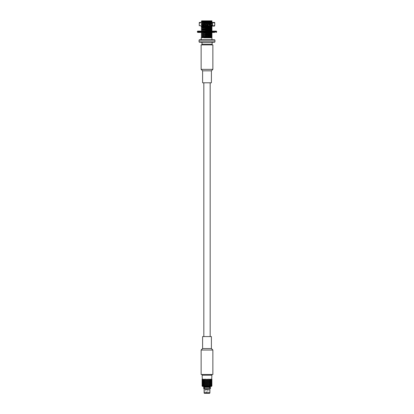 <?xml version="1.0" encoding="UTF-8"?>
<svg xmlns="http://www.w3.org/2000/svg" width="414" height="414" viewBox="0 0 414 414"><rect width="100%" height="100%" fill="white"/><g stroke="black" fill="none" stroke-linecap="round" stroke-linejoin="round"><path stroke-width="0.31" stroke-dasharray="2.07 1.55" d="M205.794 32.437L205.794 31.117L203.528 31.117L205.794 31.117L205.22 31.117L205.794 31.117L205.794 32.437L203.528 32.437L203.528 31.117L202.948 31.117L203.528 31.117L203.528 32.437L208.78 32.437L208.206 32.437L208.206 31.117L205.22 31.117L208.78 31.117L208.206 31.117L208.206 32.437L210.472 32.437L210.472 31.117L211.052 31.117L210.472 31.117L210.472 32.437L205.22 32.437L205.22 31.117L205.22 32.437M213.117 32.437L213.117 31.117L212.18 31.117L214.514 31.117L213.117 31.117L213.117 32.437L212.18 32.437L212.18 31.117L213.572 31.117L211.052 31.117L213.572 31.117L212.18 31.117L212.18 32.437L214.514 32.437L213.117 32.437M199.486 32.437L199.486 31.117L199.486 32.437L200.883 32.437L200.883 31.117L201.82 31.117L200.428 31.117L202.948 31.117L200.428 31.117L201.82 31.117L200.428 31.117L200.428 32.437L201.82 32.437L201.82 31.117L201.82 32.437L200.883 32.437L201.82 32.437M200.428 31.117L200.428 32.437L203.528 32.437L200.428 32.437L200.883 32.437L200.883 31.117L199.486 31.117M197.711 31.117L216.289 31.117M214.514 31.117L214.514 32.437L214.514 31.117M199.279 31.117L199.279 32.437L214.514 32.437M210.472 32.437L213.572 32.437L210.472 32.437M202.948 32.437L202.948 31.117L202.948 32.437M208.78 32.437L208.78 31.117L208.78 32.437M213.572 32.437L213.572 31.117L213.572 32.437M211.052 32.437L211.052 31.117L211.052 32.437M207.854 27.547L206.146 27.547L207.854 27.547L207.854 32.923L206.146 32.923L207.854 32.923L207.549 28.033L207.75 30.724M209.97 27.547L204.03 27.547L209.97 27.547L209.97 23.277L204.03 23.277L210.705 23.008L203.295 23.008L210.705 23.008L210.705 22.071L203.295 22.071L210.705 22.071L210.555 21.507L203.445 21.507L210.555 21.264L203.445 21.264L210.555 21.264L210.876 20.7L203.124 20.7L210.876 20.7M206.508 30.724L206.384 28.033L206.508 30.724M207.616 28.033L206.451 28.033L207.616 28.033L207.709 30.724L207.616 28.033L206.384 28.033L207.616 28.033M207.549 31.702L206.451 31.702L207.549 31.702L207.549 30.724M207 23.096C204.412 22.154 201.825 22.154 199.237 23.096L199.237 25.394C199.237 26.336 199.237 26.336 199.237 25.394C201.825 26.336 204.412 26.336 207 25.394L207 23.096C209.587 22.154 212.175 22.154 214.762 23.096L214.762 25.394C212.175 26.336 209.587 26.336 207 25.394M214.762 23.096C214.762 22.154 214.762 22.154 214.762 23.096M207 26.077L200.971 26.077L207 26.077M214.587 22.413L199.413 22.413M213.029 22.413L200.971 22.413L213.029 22.413L211.937 22.858L202.451 22.532L212.905 22.961L201.1 23.505L212.899 24.053L201.1 24.602L212.899 25.156L201.1 25.704L206.017 25.958L203.253 25.735L211.937 25.766L201.799 25.264L211.937 24.778L201.716 25.316L204.697 25.766M202.451 22.532L212.905 23.158L201.095 23.707L212.905 24.26L201.095 24.809L212.905 25.357L201.095 25.911L206.017 25.958M204.356 23.143L201.758 23.143L201.271 22.713L201.639 22.532C200.723 22.723 201.628 22.93 204.356 23.143L212.284 23.52L201.716 24.069L212.284 24.623L201.716 25.171L212.522 25.585L212.905 25.161L211.937 24.835M201.758 25.347L204.356 25.347C209.396 25.456 215.363 25.554 211.145 25.663L200.971 26.077M201.276 22.708L200.971 22.413M201.1 23.505L211.937 22.858L201.758 23.143L211.937 23.608L211.937 22.413L201.794 23.07L211.937 23.567M211.937 23.608L201.706 24.224L212.284 24.799M201.323 23.375L211.937 23.645M201.716 25.171L201.1 24.814L201.323 24.478L211.937 23.774M201.323 24.473L211.937 24.747M211.937 26.206L211.937 24.871M199.419 42.212L214.581 42.212M199.056 41.85L214.944 41.85M199.056 40.137L214.944 40.137M199.419 39.77L214.581 39.77M201.183 37.726L204.092 37.814M201.877 37.814L211.937 37.814M201.913 20.7L211.937 20.7M211.937 20.84L211.606 20.824L211.937 20.84M201.794 20.824L211.606 20.824M202.011 20.824C201.271 21.005 201.799 21.171 203.59 21.331L201.39 21.228L201.799 21.466L211.937 21.952L211.937 21.368L201.794 20.866M203.59 21.331L211.937 21.621M201.794 21.968L211.937 22.465M203.46 22.413L211.937 22.723M201.794 23.07L201.794 22.558L211.937 23.055M211.937 39.77L201.183 39.77L211.937 39.77M201.794 37.369L211.212 37.814M201.794 36.867L211.937 37.467M201.292 36.577L211.937 37.027L201.794 36.277M211.937 37.353L211.937 37.027M201.794 35.764L211.937 36.365M201.292 35.475L211.937 35.925L201.794 35.174M211.937 36.256L211.937 35.925M201.794 34.662L211.937 35.262M201.292 34.372L211.937 34.823L201.794 34.072M211.937 35.154L211.937 34.823M201.794 33.565L211.937 34.165M201.292 33.275L211.937 33.725L201.794 32.975M211.937 34.057L211.937 33.725M201.794 30.771L211.937 31.117L211.937 31.707L201.292 32.157L201.799 32.468L211.937 33.063M211.937 31.707L211.937 32.437M211.937 31.966L201.846 32.437M201.292 32.157L211.937 32.623L201.794 31.873L201.292 32.157M211.937 32.954L211.937 32.623M211.937 31.381L201.799 31.868L201.794 31.36L211.937 31.852L211.937 32.37M206.11 31.117L201.794 31.36L201.292 31.076L211.937 31.267M211.937 31.852L211.937 31.526M201.794 30.263L211.937 30.864M201.292 29.974L211.937 30.424L201.794 29.673M211.937 30.755L211.937 30.424M201.794 29.161L211.937 29.761M201.292 28.871L211.937 29.322L201.794 28.571M211.937 29.653L211.937 29.322M201.794 28.064L211.937 28.664M201.292 27.774L211.937 28.224L201.794 27.474M211.937 28.556L211.937 28.224M201.794 26.962L211.937 27.562M201.292 26.672L211.937 27.122L201.794 26.372M211.937 27.453L211.937 27.122M211.937 25.88L207.543 26.077M211.937 25.363L201.794 25.859L211.937 26.465M211.937 26.351L211.937 26.025M211.937 24.022L201.794 24.757L211.937 25.254L211.937 25.766M211.937 24.26L211.937 24.778M201.323 24.493L201.799 24.768L201.794 25.275M211.937 25.254L211.937 24.944M211.937 22.925L211.937 23.733M211.937 23.676L201.794 24.172L211.937 24.711M211.937 23.163L201.794 23.655L211.937 24.152L211.937 24.669M211.937 24.152L211.937 23.841M211.937 22.579L211.937 22.837M207 44.903L211.802 44.903L207 44.903M203.823 82.8L210.177 82.8L203.823 82.8M211.399 82.8L202.601 82.8M211.399 70.82L202.601 70.82M212.868 69.355L201.132 69.355M212.868 44.903L201.132 44.903M203.823 336.577L210.177 336.577L203.823 336.577M204.293 389.02L209.898 389.02L204.293 389.02L204.35 387.074L204.293 389.02L203.481 388.058L210.669 388.058L203.481 388.053M209.846 389.02L204.35 389.02L209.846 389.02L209.846 387.074L204.35 387.074M202.601 336.577L211.399 336.577M202.601 348.557L211.399 348.557M201.132 350.027L212.868 350.027M201.132 374.473L212.868 374.473M207 374.473L211.559 374.473L207 374.473M211.89 379.12L211.482 380.544L210.457 381.91L209.8 382.541L209.163 381.972L209.732 381.465L209.163 381.972L209.945 382.541L205.525 385.967L202.11 385.972L202.172 385.46L202.327 385.972M211.678 379.12L211.621 381.403L210.369 383.116L209.945 382.541L210.519 381.972L211.357 383.053L210.855 383.68L211.533 384.823L211.621 385.972L206.907 385.972M211.621 379.12L209.8 381.403L210.369 381.972L211.005 381.403L211.652 382.479L211.249 383.116L211.709 384.254L211.249 385.393L211.533 385.972L211.89 385.972L211.828 385.46L211.678 385.967M211.766 379.12L211.844 379.69L211.766 379.12L211.709 379.69L211.533 379.12L211.249 379.69L211.533 379.12L211.818 379.69L211.533 379.12L211.249 379.69L210.855 379.12L210.369 379.69L210.855 379.12L211.316 379.69L210.855 379.12L210.369 379.69L209.8 379.12L209.163 379.69L209.8 379.12L210.395 379.69L209.8 379.12L210.457 379.628L211.005 379.12L211.771 380.544L211.533 382.541L211.828 383.053L210.855 384.823L211.249 385.393L211 385.972L210.369 385.393L209.939 385.972L209.298 385.393L208.423 385.972L207.849 385.393L207.078 385.972L206.322 385.393L205.401 385.972L204.837 385.393L204.19 385.972M209.732 379.183L208.475 380.264L209.8 381.403L210.369 380.828L211.005 381.403L211.394 380.828L211.89 383.618L210.855 385.967L210.369 385.393L209.8 385.967L209.22 385.46L208.589 385.967M202.379 379.12L202.643 379.628L202.995 379.12L203.543 379.628L204.055 379.12L204.78 379.628L205.406 379.12L206.234 379.628L206.912 379.12L207.766 379.628L208.594 379.12L209.22 379.628M202.322 379.12L202.348 380.197L203.631 381.972L204.2 381.403L203.605 380.828L204.128 381.341L205.525 380.264L204.858 379.69L205.525 379.12L204.858 379.69M202.11 379.12L202.643 381.91L203.145 382.541L203.631 381.972L202.995 381.403L202.348 382.479L202.751 383.116L203.145 382.541L202.322 381.403L202.265 383.4L204.268 385.905L203.631 385.393L202.989 385.972L202.751 385.393L202.374 385.972L202.182 385.393L202.467 385.967L202.751 385.393L202.467 385.967L202.172 385.46L202.234 385.967L202.156 385.393L202.234 385.967M204.78 379.628L203.145 381.403L202.751 380.828L202.322 381.403L202.156 380.828L202.11 383.618L202.751 385.393L202.379 385.967M204.702 379.69L205.525 380.264L204.837 380.828L205.525 381.403L207.678 379.69L208.511 380.197M204.268 379.183L203.605 379.69L204.2 380.264L203.631 379.69L203.046 380.197L203.631 380.828L203.145 380.264L202.606 380.828L202.322 380.264L202.643 379.752L203.145 380.264L203.631 379.69L203.145 379.12L203.631 379.69L204.2 379.12L203.631 379.69L204.78 380.766M202.234 379.12L202.156 379.69L202.234 379.12L202.182 379.69L202.467 379.12L202.606 379.69L202.467 379.12L202.751 379.69L203.145 379.12L202.684 379.69L203.145 379.12L203.631 379.69L203.145 380.264L203.605 380.828L204.128 380.326L204.702 380.828M207.678 379.69L208.475 380.264L207.745 380.828L208.475 381.403L209.163 380.828L210.395 381.972L209.8 381.403L210.369 381.972L209.8 382.541L210.855 383.68L210.369 384.254L210.855 384.823L209.939 385.967M209.142 379.69L210.369 380.828L210.855 380.264L211.394 380.828L211.828 379.752L211.621 380.264L211.249 379.69L210.855 380.264L211.357 379.752L211.316 380.828L210.369 379.69L210.954 380.197L210.395 380.828L209.8 380.264L210.369 379.69L208.475 381.403L209.163 381.972L208.475 382.541L209.163 381.972L210.369 383.116L209.8 383.68L210.369 384.254L209.8 384.823L210.954 385.905L211.316 385.393L211.005 385.967M208.475 379.12L207 380.264L207.745 380.828L207 381.403L207.678 380.828L208.475 381.403L207.745 381.972L208.428 381.403M207.766 379.628L208.428 380.264M207 379.12L206.234 379.628M205.525 379.12L207 380.264L206.255 380.828L209.22 383.178L208.594 383.68L209.22 384.192L207.083 385.967M204.837 379.69L204.2 380.264L203.631 379.69L203.145 380.264L202.751 379.69L202.467 380.264L202.291 379.69L202.234 380.264L202.172 379.752L202.467 380.264L202.751 379.69L203.145 380.264L202.751 379.69L202.348 380.197L202.684 380.828L203.145 380.264L202.751 380.828L203.093 381.403L203.631 380.828L204.78 381.91L205.525 381.403L204.78 381.91M208.511 379.183L207.849 379.69M207 379.183L205.525 380.264L206.255 380.828L205.525 381.403L206.255 381.972L207 381.403L206.255 381.972L207 382.541L207.745 381.972L207 382.541L207.745 383.116L208.475 382.541L204.268 385.905M205.489 379.183L206.912 380.264M206.151 379.69L205.489 380.197M205.406 380.264L204.78 379.752L203.145 381.403L204.78 383.053L206.255 381.972L204.78 383.053M211.89 380.264L211.709 379.69L211.533 380.264L211.249 379.69L210.855 380.264L210.369 379.69L209.8 380.264L210.369 380.828L209.732 381.465M211.89 380.326L211.709 379.69L211.844 380.828L211.89 380.326L211.709 380.828L211.533 380.264L211.844 381.972L211.357 380.896L210.855 381.403L210.369 380.828L210.855 381.403L210.369 381.972L210.855 382.541L211.652 381.465L211.249 381.972L210.855 381.403L211.249 381.972L210.907 382.541L210.369 381.972L210.855 382.541L208.594 384.823L209.22 385.46M209.298 379.69L209.8 380.264L210.369 379.69L211.533 381.403L211.533 382.541L211.828 382.034L211.709 383.116L211.89 382.603L211.709 383.116L211.249 381.972L211.533 382.541L211.249 383.116L211.652 382.603L211.637 383.4L209.872 385.905M209.142 380.828L208.475 380.264L209.163 379.69L211.249 381.972L211.766 384.823L211.533 385.967L211.249 385.393L211.652 385.905L211.818 385.393L211.766 385.967L211.844 385.393L211.766 385.967M206.322 379.69L207 380.197M204.268 380.197L202.684 381.972L203.145 381.403L202.751 381.972L204.837 384.254L204.2 384.823L205.53 385.967M206.234 379.752L204.2 381.403L203.145 380.264L202.751 380.828L202.467 380.264L202.182 380.828L202.467 380.264L202.291 380.828L202.11 380.264M209.732 380.197L209.298 380.828M209.22 379.752L208.594 380.264M207.766 379.752L207 380.264L207.678 380.828M208.511 380.326L207.745 380.828L208.475 380.264L209.8 381.403L210.855 380.264L211.249 380.828L211.533 380.264L211.89 381.465M207.088 380.264L207.766 380.766M205.572 380.264L206.234 380.766M202.11 380.326L202.379 381.403L202.751 380.828L202.467 381.403L202.751 381.972L202.322 382.541L202.11 381.465L202.291 381.972L202.467 381.403L202.606 383.116L204.2 384.823L203.145 385.967L202.684 385.393L203.046 385.905L203.631 385.393L203.093 385.967M207 380.326L206.234 380.896L206.912 381.403M205.489 380.326L206.151 380.828M204.858 380.828L205.489 381.341M202.115 381.341L202.156 383.116L202.11 382.603L202.182 383.116L202.348 382.603L202.606 383.116L202.156 385.393L202.291 384.254L202.11 384.823L202.291 384.254L202.995 385.967M204.837 380.828L203.631 381.972L202.751 380.828L202.467 381.403L202.291 380.828L202.11 381.465M211.885 381.341L211.709 380.828L211.533 381.403L211.89 382.603M209.732 382.479L211.249 380.828L211.533 381.403L210.855 382.541L211.678 383.68L211.818 385.393L211.652 384.885L211.249 385.393L210.855 384.823L210.369 385.393L210.902 385.967M207.849 380.828L208.511 381.341M206.322 380.828L207 381.341M204.78 380.896L205.406 381.403M204.268 381.341L206.255 383.116L207 382.541L203.605 385.393L204.128 385.905L204.837 385.393L204.2 384.823L203.631 385.393L203.145 384.823L202.684 385.393L203.145 384.823L202.751 385.393L202.379 384.823L202.643 385.33L203.145 384.823L203.631 385.393L203.093 384.823L203.631 384.254L203.145 384.823L202.751 384.254L202.379 384.823L202.751 384.254L202.467 384.823L202.182 384.254L202.348 384.761L202.606 384.254L203.145 384.823L203.631 384.254L204.268 384.885M209.732 381.341L209.298 381.972M209.22 380.896L208.475 381.403L209.142 381.972M207.766 380.896L207 381.403L207.678 381.972M206.234 380.896L204.2 382.541L204.837 383.116L203.631 384.254L204.268 384.761M204.268 381.465L203.145 382.541L202.467 381.403L202.11 382.603M208.594 381.403L209.22 381.91M207.088 381.403L207.766 381.91M205.572 381.403L206.234 381.91M204.702 381.972L204.128 382.479L203.605 381.972L204.128 381.465L205.406 382.541M208.511 381.465L207.745 381.972L208.428 382.541M207 381.465L206.234 382.034L206.912 382.541M205.489 381.465L206.151 381.972M204.858 381.972L205.489 382.479M202.115 382.479L202.291 381.972L202.467 382.541L202.156 384.254L202.234 383.68L202.182 384.254L202.467 383.68L203.046 384.761L203.481 384.254L204.128 384.761L204.837 384.254L205.525 384.823L204.858 385.393M204.78 382.034L204.2 382.541L203.543 382.034L202.467 383.68L202.684 384.254L203.145 383.68L202.751 384.254L203.145 383.68L203.481 384.254L204.2 383.68L203.631 384.254L203.093 383.68L203.543 384.192L204.2 383.68L204.702 384.254M211.885 382.479L211.709 381.972L210.855 383.68L209.163 385.393L209.732 385.905M207.849 381.972L208.511 382.479M206.322 381.972L207 382.479M204.268 382.479L202.643 384.192L202.379 383.68L202.751 383.116L202.172 384.192L202.11 383.68M203.543 382.034L204.055 382.541L203.543 383.053L203.093 382.541L203.543 382.034M209.22 382.034L208.475 382.541L209.8 383.68L209.22 384.192M207.766 382.034L207 382.541L207.766 383.178L207.088 383.68L207.766 384.192L207.088 384.823L208.475 385.967M206.234 382.034L204.78 383.178L205.406 383.68L204.78 384.192L203.631 383.116L203.145 383.68L202.643 383.178L203.145 383.68L203.631 383.116L204.268 383.747M204.268 382.603L203.631 383.116L203.145 382.541L202.751 383.116L202.467 382.541L202.467 383.68L202.291 383.116L202.115 383.618M209.22 383.178L210.855 384.823L211.357 384.316L211.621 384.823L211.621 383.68L211.249 384.254L211.005 383.68L211.357 383.178L210.855 383.68L210.519 383.116L210.954 382.603L210.369 383.116L211.709 385.393L211.818 384.254L211.357 385.33L210.855 384.823L211.621 385.967M209.732 382.603L209.163 383.116L209.732 383.747M208.594 382.541L209.22 383.053M207.088 382.541L207.766 383.053M205.572 382.541L206.234 383.053M204.516 383.4L204.195 383.68L203.605 383.116L204.128 382.603L205.525 383.68L204.858 384.254L207 385.967M203.046 382.603L203.481 383.116L203.046 383.618L202.684 383.116L203.046 382.603M209.298 383.116L209.872 382.603L210.395 383.116L209.732 383.618M208.511 382.603L207.745 383.116L208.511 383.747L207.849 384.254L208.511 384.761L207.849 385.393M207 382.603L205.572 383.68L206.234 384.192L205.572 384.823L206.255 385.393L205.489 385.905M205.489 382.603L207 383.68L206.322 384.254L207 384.885L206.322 385.393M206.151 383.116L205.489 383.618L204.858 383.116M209.443 389.02L204.557 389.02L209.443 389.02L209.443 387.064L204.557 387.064L209.443 387.064M209.908 389.02L204.092 389.02M209.908 392.689L204.092 392.689M210.302 387.064L203.698 387.064M209.691 393.3L204.309 393.3M210.302 386.453L203.698 386.453L210.302 386.453M209.137 393.3L204.863 393.3L209.137 393.3L205.106 393.057L208.894 393.057L208.894 389.631L205.106 389.631L208.894 389.631M211.399 386.453L202.601 386.453M206.234 385.46L206.912 385.967L205.567 385.967M204.702 385.393L204.128 384.885L203.543 385.46L204.055 385.967M204.78 385.46L205.406 385.967M207.766 385.46L208.428 385.967M207 389.631L208.563 389.631L207 389.631M207 384.885L207.678 385.393L207 385.905M207.678 385.393L207 384.823L206.234 385.33M208.511 384.885L209.142 385.393L208.511 385.905M209.142 385.393L208.475 384.823L207.766 385.33M209.298 385.393L209.8 384.823L210.395 385.393L209.8 384.823L209.22 385.33M205.489 384.885L206.151 385.393M209.22 384.316L210.457 385.33L210.907 384.823L210.457 384.316L209.732 384.885M204.78 384.316L205.406 384.823L204.78 385.33M207.088 384.823L206.255 384.254L205.489 384.761M208.594 384.823L207.745 384.254L207 384.761M211.766 384.823L211.249 383.116L211.533 383.68L211.828 383.178L211.766 384.823M206.234 384.316L206.912 384.823M207.766 384.316L208.428 384.823M209.732 384.761L209.163 384.254L208.511 384.761M210.954 384.761L210.519 384.254L210.954 383.747L211.316 384.254L210.954 384.761M206.322 384.254L205.489 383.618M207.849 384.254L206.322 383.116M209.298 384.254L209.872 384.761L210.395 384.254L209.872 383.747L209.163 384.254L207.849 383.116M211.709 384.254L211.89 383.68L211.709 384.254M205.489 383.747L206.151 384.254M207 383.747L207.678 384.254M208.511 383.747L209.142 384.254M210.457 384.192L209.945 383.68L210.457 383.178L210.907 383.68L210.457 384.192M206.234 383.178L206.912 383.68L206.234 384.192M207.766 383.178L208.428 383.68L207.766 384.192M204.268 383.618L204.702 383.116M207.678 383.116L207 383.618M209.142 383.116L208.511 383.618M207.124 393.228L207.486 392.591L206.514 392.591L207.486 392.591L207.486 389.879L206.514 389.879L207.486 389.879M207 389.879L205.437 389.879L207 389.879M197.343 32.069L216.657 32.069M197.343 31.48L216.657 31.48M211.937 25.125C207.854 25.326 196.634 25.528 203.253 25.735L201.1 25.704M201.866 44.169L212.134 44.169M211.89 375.208L202.11 375.208M214.721 32.437L214.721 31.117M206.25 30.724L206.146 27.547M206.451 31.702L206.451 30.724M212.63 22.801L212.905 23.158L212.284 23.52M201.1 23.717L201.716 24.069M212.284 23.701L212.905 24.26L212.284 24.623M212.527 25.575L213.029 26.077M203.124 20.7L203.445 21.264L203.295 23.008L204.03 23.277L204.03 27.547M201.799 25.865L201.328 25.59M201.716 24.214L201.794 23.655M201.323 23.391L201.799 23.665M204.557 389.02L204.557 387.074M205.106 389.631L204.863 393.3M206.876 393.228L206.514 392.591L206.514 389.879"/><path stroke-width="0.62" d="M197.343 31.48L216.657 31.48L216.289 31.117L197.711 31.117L197.343 31.48L197.711 32.437L199.279 32.437M200.428 31.117L199.486 31.117M214.514 32.437L197.711 32.437M205.794 32.437L205.22 32.437M201.82 32.437L199.486 32.437M207 23.096C209.587 22.154 212.175 22.154 214.762 23.096C214.762 22.154 214.762 22.154 214.762 23.096L214.762 25.394C214.762 26.336 214.762 26.336 214.762 25.394C214.762 26.336 214.762 26.336 214.762 25.394C212.175 26.336 209.587 26.336 207 25.394L207 23.096C204.412 22.154 201.825 22.154 199.237 23.096L199.237 25.394C201.825 26.336 204.412 26.336 207 25.394M199.237 23.096C199.237 22.154 199.237 22.154 199.237 23.096C199.237 22.154 199.237 22.154 199.237 23.096M199.237 25.394C199.237 26.336 199.237 26.336 199.237 25.394M200.971 26.077L214.587 26.077L200.971 26.077M199.237 22.444L214.762 22.444M201.866 42.212L202.198 44.903M214.944 41.85L214.581 42.212L199.419 42.212L199.056 41.85L199.056 40.137L214.944 40.137L214.944 41.85L199.056 41.85M214.944 40.137L214.581 39.77L199.419 39.77L199.056 40.137M204.397 37.814L204.143 37.483L204.092 37.814L211.937 37.814L211.937 39.77L211.937 37.467L204.397 37.777M204.092 37.545L201.183 37.726L201.799 37.369L211.937 36.882L211.937 37.814M211.937 20.84L201.794 20.871M203.59 21.331C196.164 21.197 208.589 21.057 211.937 20.917L211.937 21.368M202.011 20.824L201.706 20.917M201.794 21.456L201.794 21.973L209.603 21.606L211.937 21.476L211.937 20.964L201.799 21.466L201.39 21.228L201.675 20.938M211.937 21.476L211.937 22.413L211.937 22.061L203.46 22.413M211.937 21.807L201.292 22.258L201.799 22.568M211.937 37.208L204.143 37.483M211.937 32.437L211.937 36.882M211.937 36.768L211.937 36.365L204.397 36.675L201.794 36.862L201.794 37.369M211.937 36.111L201.292 36.561L201.799 36.867M211.937 35.78L201.292 36.561M211.937 35.671L211.937 35.262L204.397 35.578L201.794 35.759L201.794 36.272M211.937 35.009L201.292 35.459L201.799 35.77M211.937 34.678L201.292 35.459M211.937 34.569L211.937 34.165L201.799 34.667L201.287 34.367L211.937 33.907M211.937 33.581L201.292 34.357M211.937 33.467L211.937 33.063L204.397 33.374L201.794 33.56L201.794 34.072M211.937 32.809L201.292 33.26L201.799 33.57M211.937 32.478L201.292 33.26M211.937 25.88L211.937 31.117L206.11 31.117M211.937 30.61L201.292 31.06L201.799 31.366M211.937 30.279L201.292 31.06M211.937 30.17L211.937 29.761L201.799 30.269L201.287 29.968L211.937 29.508M211.937 29.177L201.794 29.673L201.794 29.156L204.397 28.975L211.937 28.664L211.937 29.068M211.937 28.406L201.292 28.856L201.799 29.166M211.937 28.08L201.292 28.856M211.937 27.966L211.937 27.562L201.799 28.069L201.287 27.764L211.937 27.308M211.937 26.977L201.794 27.474L201.794 26.957L204.397 26.775L211.937 26.465L211.937 26.869M211.937 26.206L201.292 26.656L201.799 26.967M207.543 26.077L201.292 26.656M211.399 70.82L202.601 70.82L202.601 82.8L211.399 82.8L211.399 70.82L212.868 69.355L212.868 44.903L201.132 44.903L201.132 69.355L212.868 69.355M202.601 70.82L201.132 69.355M203.823 82.8L203.823 336.577M204.293 389.02L203.481 388.053L204.35 387.074L203.481 388.053L210.669 388.053L203.481 388.058M204.35 387.074L209.846 387.074L210.669 388.053L209.898 389.02L204.092 389.02L204.092 392.689L209.908 392.689L209.908 389.02M202.601 348.557L211.399 348.557L211.399 336.577L202.601 336.577L202.601 348.557L201.132 350.027L201.132 374.473L212.868 374.473L212.868 350.027L201.132 350.027M202.441 374.473L202.11 375.208L211.89 375.208L211.559 374.473M202.11 375.208L202.322 379.12M202.379 379.12L202.643 379.628L202.995 379.12L203.543 379.628L204.195 379.12L204.837 379.69L204.128 380.197L203.605 379.69L204.128 379.183L204.702 379.69M211.621 379.12L211.357 379.628L211.005 379.12L210.457 379.628L209.945 379.12L209.22 379.628L208.594 379.12L207.766 379.628L207.088 379.12L206.234 379.628L205.406 379.12L204.78 379.628M211.678 379.12L211.89 375.208M204.268 379.183L205.525 380.264L204.128 381.341L203.605 380.828L204.128 380.326L204.702 380.828M204.858 379.69L203.543 380.766L203.093 380.264L203.543 379.752L204.055 380.264M205.525 379.12L206.255 379.69L205.489 380.197M206.234 379.628L207 380.264L204.128 382.479L203.605 381.972L204.128 381.465L204.702 381.972M206.322 379.69L205.525 380.264L206.234 380.766M207 379.12L207.745 379.69L207 380.197M207.766 379.628L208.475 380.264L204.128 383.618L203.605 383.116L204.128 382.603L204.702 383.116M207.849 379.69L207 380.264L207.766 380.766M208.475 379.12L209.163 379.69L208.511 380.197M209.22 379.628L209.872 380.197L210.395 379.69L209.872 379.183L209.298 379.69M209.732 379.183L208.475 380.264L209.163 380.828L205.489 383.618L208.475 385.967L209.163 385.393L209.805 385.967L211.616 385.967M202.11 379.183L202.11 380.197L202.11 379.183M202.348 379.183L202.348 380.197L202.348 379.183M203.046 379.183L202.684 379.69L203.046 380.197L203.481 379.69L203.046 379.183M205.489 379.183L206.151 379.69M207 379.183L207.678 379.69M208.511 379.183L209.142 379.69M210.369 379.69L210.954 380.197L211.316 379.69L210.954 379.183L210.519 379.69M211.249 379.69L211.652 380.197L211.652 379.183L211.394 379.69M211.709 379.69L211.89 380.197L211.89 379.183L211.844 379.69M204.268 380.197L204.837 379.69L205.525 380.264L204.837 380.828L205.489 381.341M205.572 380.264L206.255 379.69L207 380.264L206.255 380.828L207 381.341M207.088 380.264L207.745 379.69L208.475 380.264L207.745 380.828L208.511 381.341M208.594 380.264L209.163 379.69L210.457 380.766L210.907 380.264L210.457 379.752L209.945 380.264M202.467 380.264L202.172 379.752L202.11 380.264L202.11 383.68L202.172 384.192L202.467 383.68M202.643 379.752L202.379 380.264L202.643 380.766L202.995 380.264L202.643 379.752M205.406 380.264L204.837 379.69M206.234 379.752L206.912 380.264M207.766 379.752L208.428 380.264M209.22 379.752L209.732 380.197M210.855 380.264L211.357 380.766L211.621 380.264L211.357 379.752L211.005 380.264M211.533 380.264L211.828 380.766L211.89 380.264L211.828 381.91L211.533 381.403M211.89 380.264L211.828 379.752L211.678 380.264M204.195 380.264L204.837 380.828L203.543 381.91L203.093 381.403L203.543 380.896L204.055 381.403M202.11 380.264L202.172 380.766L202.322 380.264M204.268 381.341L204.837 380.828L204.268 380.326L204.78 380.766M204.858 380.828L205.525 380.264L206.255 380.828L205.525 381.403L206.234 381.91M206.322 380.828L207 380.264L207.745 380.828L207 381.403L207.766 381.91M207.849 380.828L208.475 380.264L209.872 381.341L210.395 380.828L209.872 380.326L209.298 380.828M209.805 380.264L208.475 381.403L209.22 381.91L207 383.68L209.872 385.905L206.907 385.972M202.348 380.326L202.348 381.341L202.348 380.326M203.046 380.326L202.684 380.828L203.046 381.341L203.481 380.828L203.046 380.326M205.489 380.326L206.151 380.828M207 380.326L207.678 380.828M208.511 380.326L209.142 380.828M210.369 380.828L210.954 381.341L211.316 380.828L210.954 380.326L210.519 380.828M211.249 380.828L211.652 381.341L211.652 380.326L211.394 380.828M204.837 380.828L205.525 381.403L204.837 381.972L205.489 382.479M205.572 381.403L206.255 380.828L207 381.403L206.255 381.972L207 382.479M207.088 381.403L207.745 380.828L208.475 381.403L207.745 381.972L208.511 382.479M208.594 381.403L209.163 380.828L210.457 381.91L210.907 381.403L210.457 380.896L209.945 381.403M202.172 380.896L202.172 381.91L202.172 380.896M202.643 380.896L202.379 381.403L202.643 381.91L202.995 381.403L202.643 380.896M204.78 380.896L205.406 381.403M206.234 380.896L206.912 381.403M207.766 380.896L208.428 381.403M209.22 380.896L209.732 381.341M210.855 381.403L211.357 381.91L211.621 381.403L211.357 380.896L211.005 381.403M211.709 381.972L211.678 381.403M204.195 381.403L204.78 381.91M204.268 381.465L204.837 381.972L203.543 383.053L203.093 382.541L203.543 382.034L204.055 382.541M204.858 381.972L205.525 381.403L206.255 381.972L205.525 382.541L206.234 383.053M206.322 381.972L207 381.403L207.745 381.972L207 382.541L207.766 383.053M207.849 381.972L208.475 381.403L209.872 382.479L210.395 381.972L209.872 381.465L209.298 381.972M209.805 381.403L209.22 381.91M209.732 381.465L208.475 382.541L209.22 383.053L208.475 383.68L210.457 385.33L210.907 384.823L210.457 384.316L209.945 384.823M202.348 381.465L202.348 382.479L202.348 381.465M203.046 381.465L202.684 381.972L203.046 382.479L203.481 381.972L203.046 381.465M205.489 381.465L206.151 381.972M207 381.465L207.678 381.972M208.511 381.465L209.142 381.972M210.369 381.972L210.954 382.479L211.316 381.972L210.954 381.465L210.519 381.972M211.249 381.972L211.652 382.479L211.652 381.465L211.394 381.972M204.268 382.479L204.837 381.972L205.525 382.541L204.837 383.116L205.489 383.618M205.572 382.541L206.255 381.972L207 382.541L206.255 383.116L207 383.618M207.088 382.541L207.745 381.972L208.475 382.541L207.745 383.116L208.511 383.618M208.594 382.541L209.163 381.972L210.457 383.053L210.907 382.541L210.457 382.034L209.945 382.541M211.844 381.972L211.828 383.053L211.533 382.541M202.172 382.034L202.172 383.053L202.172 382.034M202.643 382.034L202.379 382.541L202.643 383.053L202.995 382.541L202.643 382.034M204.78 382.034L205.406 382.541M206.234 382.034L206.912 382.541M207.766 382.034L208.428 382.541M209.22 382.034L209.732 382.479M210.855 382.541L211.357 383.053L211.621 382.541L211.357 382.034L211.005 382.541M211.709 383.116L211.678 382.541M204.195 382.541L204.78 383.053M204.268 382.603L205.525 383.68L204.837 384.254L205.525 384.823L207 385.967L207.745 385.393L208.475 385.967M204.858 383.116L205.525 382.541L207 383.68L204.837 385.393L205.525 385.967L206.322 385.393L207 385.967M206.322 383.116L207 382.541L208.475 383.68L205.525 385.967M207.849 383.116L208.475 382.541L209.872 383.618L210.395 383.116L209.872 382.603L209.298 383.116M209.805 382.541L209.22 383.053M209.732 382.603L209.163 383.116L210.457 384.192L210.907 383.68L210.457 383.178L209.945 383.68M202.348 382.603L202.348 383.618L202.348 382.603M203.046 382.603L202.684 383.116L203.046 383.618L203.481 383.116L203.046 382.603M205.489 382.603L206.151 383.116M207 382.603L207.678 383.116M208.511 382.603L209.142 383.116M210.369 383.116L210.954 383.618L211.316 383.116L210.954 382.603L210.519 383.116M211.249 383.116L211.652 383.618L211.652 382.603L211.394 383.116M203.698 386.453L203.698 387.064L210.302 387.064L210.302 386.453M204.092 392.689L204.309 393.3L209.691 393.3L209.908 392.689M202.379 385.967L202.995 385.967L202.643 385.46L202.327 385.972L202.172 385.46L202.11 385.967L202.601 386.453L211.399 386.453L211.885 385.967L211.357 385.46L211.005 385.967M205.572 385.967L206.912 385.967L206.234 385.46L205.401 385.972L204.195 385.967L204.78 385.46L205.406 385.967M202.989 385.972L204.19 385.972M209.945 385.967L210.457 385.46L210.907 385.967M208.589 385.967L209.22 385.46L209.732 385.905M207.083 385.967L207.766 385.46L208.428 385.967M203.093 385.967L203.543 385.46L204.055 385.967M211.678 385.967L211.828 385.46L211.89 385.967M209.22 385.46L208.511 385.905M207.766 385.46L207 385.905M206.234 385.46L206.912 384.823L207.745 385.393L208.475 384.823L209.163 385.393L209.732 384.885L209.22 385.33M204.78 385.46L204.268 385.905M211.394 385.393L211.652 384.885L211.652 385.905L211.249 385.393M210.519 385.393L210.954 384.885L211.316 385.393L210.954 385.905L210.369 385.393M209.298 385.393L209.872 384.885L210.395 385.393L209.872 385.905M204.858 385.393L205.525 384.823L204.78 384.316L204.195 384.823L205.489 385.905M204.702 385.393L204.128 385.905L203.605 385.393L204.128 384.885L204.837 385.393L205.406 384.823M203.481 385.393L203.046 385.905L202.684 385.393L203.046 384.885L203.631 385.393M202.751 385.393L202.348 385.905L202.348 384.885L202.606 385.393M202.156 385.393L202.11 385.905L202.11 384.885L202.291 385.393M211.844 385.393L211.89 385.905L211.89 384.885L211.709 385.393M209.142 385.393L208.511 384.885L207.849 385.393M208.511 384.885L207.766 385.33M207.678 385.393L207 384.885L206.322 385.393M207 384.885L207.678 384.254L208.475 384.823L209.163 384.254L209.872 384.761L210.395 384.254L209.872 383.747L209.298 384.254M205.489 384.885L206.151 385.393M211.678 384.823L211.828 385.33L211.828 384.316L211.533 384.823M211.005 384.823L211.357 384.316L211.621 384.823L211.357 385.33L210.855 384.823M205.572 384.823L206.255 384.254L205.489 384.761L206.234 385.33M204.268 384.885L204.78 385.33M204.055 384.823L203.543 385.33L203.093 384.823L203.543 384.316L204.2 384.823M202.995 384.823L202.643 385.33L202.379 384.823L202.643 384.316L203.145 384.823M202.467 384.823L202.172 385.33L202.172 384.316L202.322 384.823M209.732 384.761L209.22 384.316L208.594 384.823M209.22 384.316L208.511 384.761M208.428 384.823L207.766 384.316L207.088 384.823M207.766 384.316L208.428 383.68L209.163 384.254L209.732 383.747L209.22 384.192M206.234 384.316L206.912 384.823M204.78 384.316L204.268 384.761M211.394 384.254L211.652 383.747L211.652 384.761L211.249 384.254M210.519 384.254L210.954 383.747L211.316 384.254L210.954 384.761L210.369 384.254M206.322 384.254L207 383.68L206.234 384.192L207 384.761M204.858 384.254L205.525 383.68L204.78 383.178L204.195 383.68L205.489 384.761M204.702 384.254L204.128 384.761L203.605 384.254L204.128 383.747L204.837 384.254L205.406 383.68M203.481 384.254L203.046 384.761L202.684 384.254L203.046 383.747L203.631 384.254M202.606 384.254L202.348 384.761L202.348 383.747L202.751 384.254M202.291 384.254L202.11 384.761L202.156 384.254M211.844 384.254L211.89 384.761L211.89 383.747L211.709 384.254M209.142 384.254L208.511 383.747L207.849 384.254M207 383.747L207.678 384.254M205.489 383.747L206.151 384.254M211.678 383.68L211.828 384.192L211.828 383.178L211.533 383.68M211.005 383.68L211.357 383.178L211.621 383.68L211.357 384.192L210.855 383.68M207.088 383.68L207.745 383.116L207 383.68L207.766 384.192M205.572 383.68L206.255 383.116L205.525 383.68L206.234 384.192M204.268 383.747L204.78 384.192M204.055 383.68L203.543 384.192L203.093 383.68L203.543 383.178L204.2 383.68M202.995 383.68L202.643 384.192L202.379 383.68L202.643 383.178L203.145 383.68M209.22 383.178L209.732 383.618M207.766 383.178L208.428 383.68M206.234 383.178L206.912 383.68M202.322 383.68L202.172 383.178L202.11 383.68M211.844 383.116L211.89 383.68M216.657 31.48L216.657 32.069L197.343 32.069M212.134 42.212L212.134 44.169L201.866 44.169M216.657 32.069L216.289 32.437M201.799 21.963L201.292 22.258M201.183 37.726L201.183 39.77M201.794 34.657L201.794 35.169M201.794 32.458L201.794 32.97M201.794 30.258L201.794 30.771M201.799 29.663L201.292 29.958M201.794 28.059L201.794 28.571M201.799 27.464L201.292 27.759M201.794 26.077L201.794 26.367M211.802 44.903L212.134 44.169M210.177 82.8L210.177 336.577M211.399 348.557L212.868 350.027M202.11 380.326L202.11 381.341M211.89 380.326L211.89 381.341M202.11 381.465L202.11 382.479M211.89 381.465L211.89 382.479M202.11 382.603L202.11 383.618M211.89 382.603L211.89 383.618"/></g></svg>
